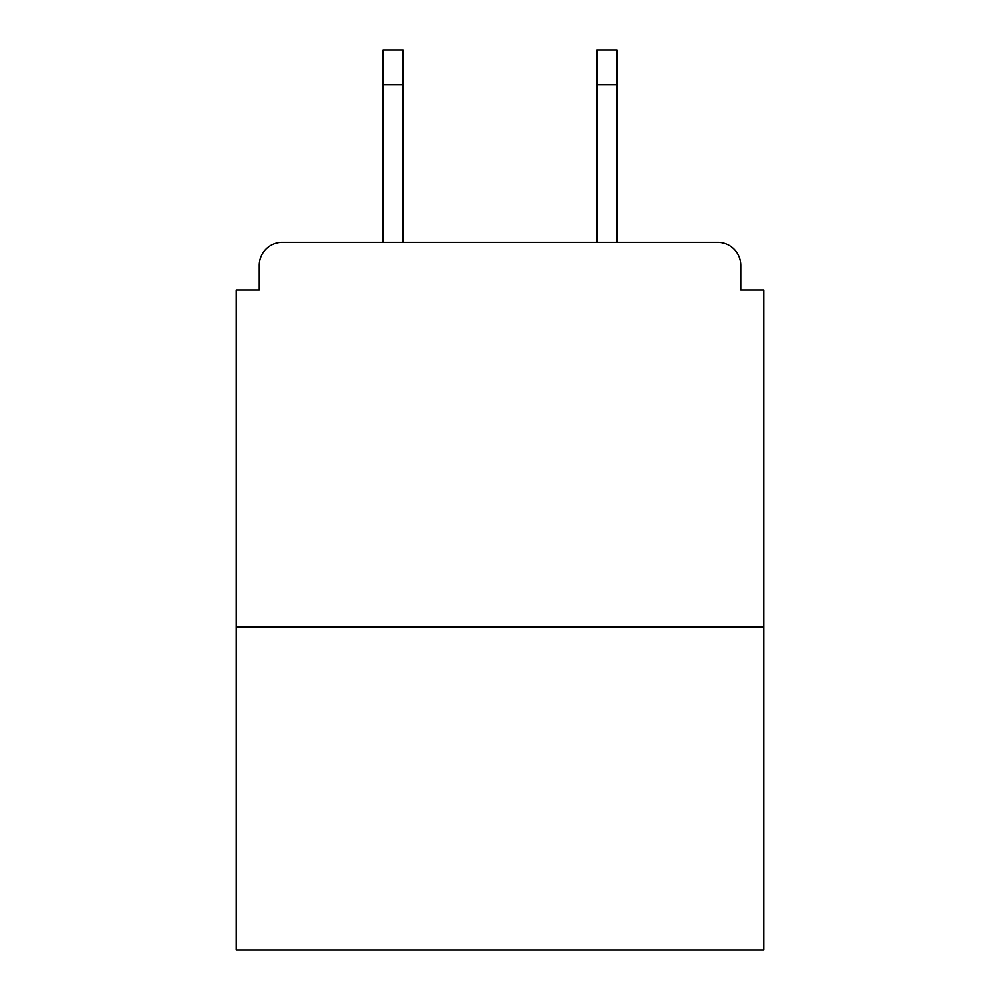 <?xml version="1.0" encoding="UTF-8"?>
<svg xmlns="http://www.w3.org/2000/svg" width="1000" height="1000" viewBox="0 0 1000 1000"><rect width="100%" height="100%" fill="white"/><g stroke="black" fill="none" stroke-linecap="round" stroke-linejoin="round"><path stroke-width="1.5" d="M740.775 290L740.775 265.387L740.775 290L763.85 290L763.85 950L236.15 950L236.15 290L259.225 290L259.225 265.387L259.225 290M763.85 626.925L236.15 626.925M740.775 265.387A23.075 23.075 0 0 0 717.688 242.312L282.312 242.312A23.075 23.075 0 0 0 259.225 265.387M717.688 242.312L616.925 242.312L616.925 84.612L596.925 84.612L596.925 50L616.925 50L616.925 84.612M383.075 84.612L383.075 50L403.075 50L403.075 84.612L383.075 84.612L383.075 242.312L282.312 242.312M403.075 84.612L403.075 242.312M596.925 242.312L596.925 84.612"/></g></svg>

